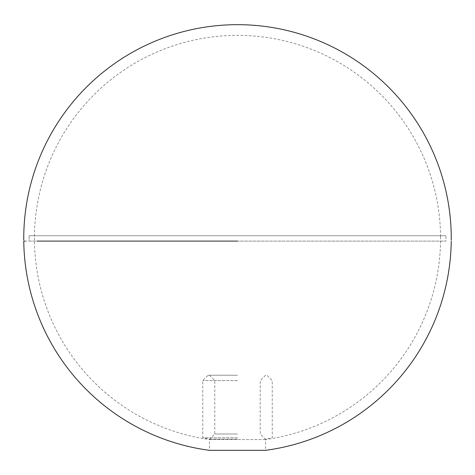 <?xml version="1.0" encoding="UTF-8"?>
<svg xmlns="http://www.w3.org/2000/svg" width="475" height="475" viewBox="0 0 475 475"><rect width="100%" height="100%" fill="white"/><g stroke="black" fill="none" stroke-linecap="round" stroke-linejoin="round"><path stroke-width="0.36" stroke-dasharray="2.38 1.78" d="M265.561 439.541L209.445 439.541L209.445 450.33L265.561 450.33L265.561 439.541A203.068 203.068 0 0 0 440.551 235.754L34.455 235.754A203.068 203.068 0 0 0 209.445 439.541L265.561 439.541M36.854 241.098L445.894 241.098L445.894 235.754L29.112 235.754L445.894 235.754L29.112 235.754L445.894 235.754L445.894 241.098L29.112 241.098L29.112 235.754L29.112 241.098L445.894 241.098L23.768 241.098L237.506 241.098M40.779 235.754L434.227 235.754M237.506 439.132L209.671 439.132L237.506 439.132M237.506 437.748L202.766 437.748L237.506 437.748M237.506 434.008L214.789 434.008L237.506 434.008M237.506 375.226L208.109 375.226L237.506 375.226M237.506 380.57L202.766 380.57L237.506 380.57M265.561 375.226L260.217 380.57L260.217 434.008L265.335 439.132L272.24 437.748L272.24 380.57L266.897 375.226M209.445 375.226L214.789 380.57L214.789 434.008L209.671 439.132L202.766 437.748L202.766 380.57L208.109 375.226M440.562 236.722A203.068 203.068 0 0 0 237.506 35.358A203.068 203.068 0 0 0 34.443 236.722"/><path stroke-width="0.71" d="M451.238 241.098A213.756 213.756 0 0 1 265.561 450.33L209.445 450.33A213.756 213.756 0 0 1 23.768 241.098L25.003 241.098M237.506 241.098L36.854 241.098M451.25 240.071A213.756 213.756 0 0 0 237.506 24.67A213.756 213.756 0 0 0 23.756 240.071"/></g></svg>
